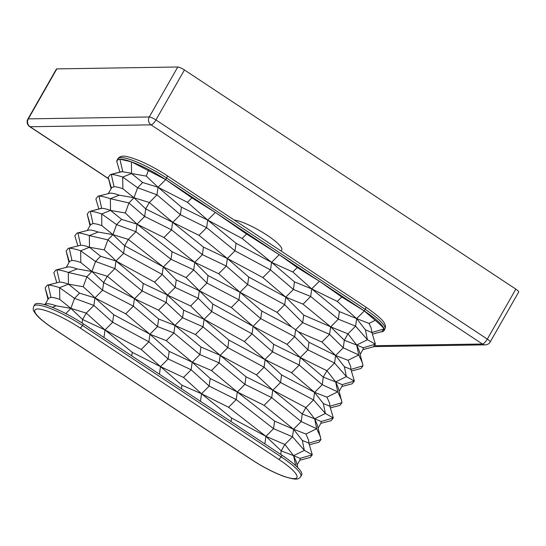 <?xml version="1.0" encoding="UTF-8"?>
<svg xmlns="http://www.w3.org/2000/svg" width="546" height="546" viewBox="0 0 546 546"><rect width="100%" height="100%" fill="white"/><g stroke="black" fill="none" stroke-linecap="round" stroke-linejoin="round"><path stroke-width="0.82" d="M515.833 289.127L184.432 69.963L155.931 119.936L487.325 339.107L515.833 289.127A5.726 1.133 29.7 0 1 518.7 292.001L490.192 341.973A5.726 1.133 29.7 0 0 487.325 339.107A5.726 1.781 123.5 0 1 482.439 344.014L151.037 124.85L30.091 126.747L108.395 178.535M177.784 66.994L56.839 68.892L28.331 118.871L149.283 116.967L177.784 66.994A5.726 1.133 29.7 0 1 184.432 69.963M27.894 119.035A5.726 5.726 0 0 0 29.709 126.652A5.726 1.781 123.5 0 0 30.091 126.747A5.726 5.324 89.1 0 1 28.331 118.871A5.726 1.133 -150.3 0 0 27.894 119.035L56.402 69.062A5.726 1.133 29.7 0 1 56.839 68.892M234.275 220.065A29.348 5.801 29.7 0 1 264.496 233.552A29.348 5.801 29.7 0 1 281.756 249.918L281.115 251.037M119.874 172.072L116.905 161.998C116.762 160.449 117.765 159.514 119.915 159.193L122.727 171.492M110.381 193.127L97.993 196.226L110.381 193.127C112.401 193.113 115.349 193.796 119.212 195.175L133.968 197.748L145.7 208.9L149.351 202.505L156.989 194.833L158.04 187.264L146.308 176.112L131.552 173.539L142.656 182.514L158.04 187.264L165.677 179.593L131.456 161.855L119.977 159.179M131.456 161.855A39.353 7.774 29.7 0 1 165.677 179.593L191.878 197.857L215.363 212.455L246.553 234.016L279.204 254.675L297.236 267.533L319.437 281.279L341.741 296.969L364.291 310.947L375.163 320.29L369.035 323.416L356.654 318.611L365.383 329.811L371.137 332.227L371.942 332.514L371.157 327.941L369.035 323.416M375.163 320.29C379.245 323.594 382.207 326.467 384.056 328.91L381.859 331.647L372.42 334.132M89.353 230.002L76.959 233.101L89.353 230.002C91.373 229.982 94.315 230.665 98.184 232.05L112.933 234.623L124.665 245.775L163.261 266.892L176.242 279.88L199.304 290.725L231.327 307.5L253.091 326.296L287.046 344.349L300.28 357.507L326.931 370.727L334.568 363.056L335.619 355.487L344.355 366.687L350.907 369.389L350.655 366.407L348.007 360.285L335.619 355.487L343.263 347.816L344.314 340.254L356.695 345.052L347.966 333.852L355.603 326.18L356.654 318.611L364.291 310.947A39.353 7.774 29.7 0 1 384.056 328.91M111.862 256.797L104.245 249.856L89.489 247.283L100.594 256.258L115.977 261.008L111.862 256.797M68.318 266.871L55.931 269.97L68.318 266.871C70.338 266.858 73.287 267.54 77.15 268.919L91.905 271.498L103.638 282.644L107.289 276.249L114.926 268.577L115.977 261.008L123.614 253.337L124.665 245.775L128.317 239.373L112.933 234.623L101.836 225.648L101.679 213.943L110.524 210.415L121.628 219.383L137.012 224.14L125.273 212.988L110.524 210.415L110.374 198.703L119.212 195.175M90.834 293.666L83.21 286.732L68.462 284.159L79.559 293.134L94.943 297.884L90.834 293.666M82.112 323.055L82.603 319.519L105.009 329.927L86.254 313.117L70.871 308.367L82.603 319.519L86.254 313.117L93.892 305.446L94.943 297.884L102.587 290.213L86.862 276.726L91.905 271.498L95.557 261.486L114.926 268.577L142.213 291.032L134.575 298.696L107.289 276.249L91.905 271.498L80.801 262.524L80.651 250.812L89.489 247.283C85.62 245.898 82.678 245.215 80.658 245.236L68.27 248.334L66.155 251.044L69.362 261.882M43.905 304.47L47.29 303.747C49.311 303.726 52.252 304.409 56.122 305.794L70.871 308.367L59.767 299.392L59.616 287.687L68.462 284.159C64.592 282.773 61.643 282.091 59.63 282.111L47.236 285.21L45.127 287.913L48.328 298.758M45.277 304.108L48.635 298.225L50.942 297.345C52.955 297.331 55.904 298.014 59.767 299.392M163.261 266.892L162.21 274.454L123.614 253.337L107.896 239.851L112.933 234.623L116.585 224.611L135.961 231.702L171 259.289L163.363 266.96L128.317 239.373L135.961 231.702L137.012 224.14L144.649 216.469L128.924 202.975L133.968 197.748L137.619 187.742L156.989 194.833L180.398 214.721L172.754 222.386L149.351 202.505L133.968 197.748L122.864 188.78L122.714 177.068L131.552 173.539L129.757 172.925L131.552 173.539L131.402 161.834M69.67 261.35L71.97 260.476C73.99 260.456 76.931 261.138 80.801 262.524M87.34 230.364L90.697 224.481L93.004 223.601C95.024 223.587 97.966 224.27 101.836 225.648M108.374 193.489L111.725 187.606L114.032 186.725C116.052 186.712 118.994 187.394 122.864 188.78M318.127 428.098L321.123 422.843L321.185 421.498L314.632 418.796L305.897 407.596L313.541 399.925L314.592 392.362L323.321 403.555L329.88 406.258L329.62 403.282L326.972 397.16L314.592 392.362L322.229 384.691L323.28 377.122L335.667 381.92L326.931 370.727L323.28 377.122L300.28 357.507L299.228 365.069L291.591 372.741L314.592 392.362L281.586 374.938L280.535 382.507L272.898 390.178L305.897 407.596L302.252 413.998L314.632 418.796L317.219 424.686L320.98 439.55L308.845 443.134L308.586 440.151L305.944 434.029L293.557 429.231L302.293 440.431L308.845 443.134L312.292 454.791L300.157 458.367L299.351 458.08L293.598 455.664L284.869 444.471L292.506 436.8L293.557 429.231L301.201 421.56L302.252 413.998L272.761 390.09L271.71 397.652L264.066 405.323L293.557 429.231L274.611 421.109L273.553 428.671L265.916 436.343L284.869 444.471L281.217 450.866L293.598 455.664L296.191 461.554L297.816 467.663M342.151 385.967L342.219 384.623L335.667 381.92L338.254 387.81L342.014 402.682L329.88 406.258L333.319 417.915L321.185 421.498M360.189 354.354L363.186 349.099L363.247 347.754L356.695 345.052L359.282 350.942L363.042 365.806L350.907 369.389L354.354 381.04L342.219 384.623M297.092 464.967L300.088 459.718L300.157 458.367M339.387 311.602L356.654 318.611L337.312 301.419L311.725 288.902L339.387 311.602L338.336 319.171L330.699 326.842L347.966 333.852L344.314 340.254L330.623 326.795L329.572 334.357L321.935 342.028L335.619 355.487L308.968 342.267L307.917 349.836L300.28 357.507L273.628 344.287L272.577 351.849L264.94 359.521L291.591 372.741M191.878 197.857L187.449 202.307L158.04 187.264L181.449 207.152L207.692 220.099L236.043 243.257L271.567 262.346L294.458 281.893L311.725 288.902L310.674 296.471L303.037 304.142L330.699 326.842M187.449 202.307L207.692 220.099L242.124 238.465L271.567 262.346L292.806 271.983L311.725 288.902L319.362 281.231M172.611 222.29L171.56 229.859L144.649 216.469L145.7 208.9L172.611 222.29L203.453 247.092L227.354 258.497L262.879 277.58L285.77 297.126L303.037 304.142M172.754 222.386L199.003 235.34L227.354 258.497L248.71 277.027L285.756 297.12L303.733 315.09L330.623 326.795M203.453 247.092L202.402 254.661L171.56 229.859L163.923 237.53L137.012 224.14L172.051 251.72L194.758 262.333L207.992 275.491L240.015 292.26L261.78 311.056L291.646 326.938L298.457 331.811L321.935 342.028M298.457 331.811L308.968 342.267M163.923 237.53L194.758 262.333L218.659 273.73L240.015 292.26L277.061 312.353L291.646 326.938M163.363 266.96L186.07 277.566L212.797 304.054L253.085 326.29L273.628 344.287M176.242 279.88L175.191 287.449L162.21 274.454L154.573 282.125L115.977 261.008L143.264 283.463L167.24 294.908L183.647 310.169L204.108 319.294L244.396 341.53L264.94 359.521M154.573 282.125L167.554 295.12L190.609 305.965L204.108 319.294L228.863 340.069L265.131 359.65L281.586 374.938M134.412 298.587L133.361 306.156L102.587 290.213L103.638 282.644L134.412 298.587L158.606 319L174.959 325.409L195.413 334.527L220.168 355.31L256.436 374.884L272.898 390.178M134.575 298.696L158.545 310.148L174.959 325.409L200.955 347.003L220.181 355.316L245.973 376.781L272.761 390.09M125.716 313.827L133.361 306.156L157.555 326.569L149.918 334.234L113.698 314.694L94.943 297.884L125.716 313.827L149.918 334.234L169.178 351.385L192.185 362.189L210.224 378.528L264.066 405.323M113.698 314.694L112.647 322.256L105.009 329.927L103.958 337.496L83.381 323.887A39.367 7.78 -150.3 0 0 65.834 313.595L70.871 308.367L74.522 298.362L93.892 305.446L112.647 322.256L148.86 341.803L149.911 334.234L166.264 340.643L192.26 362.244L211.493 370.55L237.285 392.014L274.611 421.109M169.178 351.385L168.127 358.947L148.86 341.803L141.223 349.467L105.009 329.927L132.255 352.354L160.49 366.619L181.914 385.196L201.535 393.762L231.565 418.031L265.916 436.343L281.217 450.866L280.726 454.402M141.223 349.467L160.49 366.619L183.497 377.429L201.535 393.762L228.59 407.255L265.916 436.343L264.865 443.912L103.958 337.496M231.565 418.031L231.074 421.56M159.439 374.187L160.49 366.619L168.127 358.947L191.134 369.758L209.173 386.097L201.535 393.762L200.484 401.33M181.914 385.196L181.422 388.725M132.255 352.354L131.77 355.89M210.224 378.528L209.173 386.097L236.234 399.583L273.553 428.671L292.506 436.8L304.347 450.348L302.293 440.431M158.606 319L157.555 326.569L173.908 332.971L199.897 354.572L219.13 362.885L244.922 384.343L237.285 392.014L236.234 399.583L228.59 407.255M192.185 362.189L191.134 369.758L183.497 377.429M245.973 376.781L244.922 384.343L271.71 397.652L301.201 421.56L316.687 428.712L305.944 434.029M143.264 283.463L142.213 291.032L166.182 302.477L182.596 317.738L203.057 326.863L227.812 347.638L220.168 355.31L219.13 362.885L211.493 370.55M200.955 347.003L199.897 354.572L192.26 362.244M183.647 310.169L182.596 317.738L174.959 325.409L173.908 332.971L166.264 340.643M228.863 340.069L227.812 347.638L264.08 367.219L280.535 382.507L313.541 399.925L325.375 413.479L323.321 403.555M265.131 359.65L264.08 367.219L256.436 374.884M167.554 295.12L175.191 287.449L198.253 298.293L211.746 311.623L204.108 319.294L203.057 326.863L195.413 334.527M167.24 294.908L166.182 302.477L158.545 310.148M212.797 304.054L211.746 311.623L252.034 333.859L272.577 351.849L299.228 365.069L322.229 384.691L337.715 391.844L326.972 397.16M253.085 326.29L252.034 333.859L244.396 341.53M172.051 251.72L171 259.289L193.707 269.895L206.941 283.053L199.304 290.725L198.253 298.293L190.609 305.965M207.992 275.491L206.941 283.053L238.964 299.829L260.729 318.625L294.683 336.677L307.917 349.836L334.568 363.056L346.41 376.603L344.355 366.687M186.07 277.566L193.707 269.895L194.758 262.333L202.402 254.661L226.303 266.059L247.659 284.589L284.698 304.682L302.682 322.659L295.652 329.716L294.683 336.677L287.046 344.349M261.78 311.056L260.729 318.625L253.091 326.296M248.71 277.027L247.659 284.589L240.015 292.26L238.964 299.829L231.327 307.5M303.733 315.09L302.682 322.659L329.572 334.357L343.263 347.816L358.749 354.968L348.007 360.285M181.449 207.152L180.398 214.721L206.641 227.668L234.992 250.826L270.516 269.915L293.407 289.455L285.77 297.126L284.698 304.682L277.061 312.353M236.043 243.257L234.992 250.826L227.354 258.497L226.303 266.059L218.659 273.73M294.458 281.893L293.407 289.455L310.674 296.471L338.336 319.171L355.603 326.18L367.438 339.735L365.383 329.811M279.204 254.675L271.567 262.346L270.516 269.915L262.879 277.58M215.329 212.435L207.692 220.099L206.641 227.668L199.003 235.34M341.741 296.969L337.312 301.419M297.236 267.533L292.806 271.983M246.553 234.016L242.124 238.465M56.122 305.794L52.273 307.33M47.29 303.747L44.171 304.545M50.942 297.345L48.191 285.039C51.078 285.224 54.887 286.104 59.616 287.687L74.522 298.362L79.559 293.134M47.236 285.21L59.63 282.111L56.88 269.799C59.767 269.983 63.575 270.871 68.311 272.454L68.462 284.159M71.97 260.476L69.219 248.164C72.106 248.348 75.914 249.229 80.651 250.812L95.557 261.486L100.594 256.258M68.27 248.334L80.658 245.236L77.914 232.93C80.801 233.108 84.61 233.995 89.339 235.579L89.489 247.283M77.15 268.919L68.311 272.454L86.862 276.726L83.21 286.732M114.032 186.725L111.288 174.42C114.169 174.604 117.984 175.484 122.714 177.068L137.619 187.742L142.656 182.514M129.757 172.925L121.54 171.601M121.519 171.635L110.333 174.59L122.707 171.499M93.004 223.601L90.254 211.288L101.686 208.347L98.942 196.055C101.829 196.239 105.637 197.12 110.374 198.703L128.924 202.975L125.273 212.988M100.293 208.565L101.686 208.347C103.706 208.34 106.654 209.029 110.524 210.415M98.184 232.05L89.339 235.579L107.896 239.851L104.245 249.856M100.491 208.511L90.254 211.288C93.141 211.473 96.949 212.36 101.679 213.943L116.585 224.611L121.628 219.383M148.437 170.345L146.308 176.112M299.795 460.23L310.176 457.493L312.292 454.791L304.347 450.348L293.598 455.664L295.652 465.588A39.367 7.78 -150.3 0 0 281.989 455.234L264.865 443.912M320.488 436.841L316.687 428.712L314.632 418.796L325.375 413.479L333.319 417.915L331.21 420.625L320.83 423.362M309.329 444.772L318.871 442.26L320.98 439.55M362.551 363.097L358.749 354.968L356.695 345.052L367.438 339.735L375.382 344.171L371.942 332.514L384.077 328.931M363.247 347.754L375.382 344.171L373.273 346.874L362.892 349.617M351.392 371.027L360.933 368.516L363.042 365.806M341.857 386.486L352.238 383.749L354.354 381.04L346.41 376.603L335.667 381.92L337.715 391.844L341.523 399.965M330.364 407.903L339.899 405.385L342.014 402.682M47.98 299.372L45.127 287.913M69.008 262.496L66.155 251.044M55.931 269.97L53.815 272.679L56.777 282.691M111.425 188.138L108.224 177.3L111.077 188.752M110.333 174.59L108.224 177.3M97.993 196.226L95.878 198.935L98.84 208.947M76.959 233.101L74.85 235.804L77.805 245.823M90.39 225.013L87.189 214.168L90.042 225.628M89.298 211.466L87.189 214.168M65.834 313.595A39.367 7.78 -150.3 0 0 34.691 304.607L33.784 306.197A39.367 7.78 29.7 0 1 82.473 325.471L83.381 323.887M80.03 327.928A36.5 7.214 -150.3 0 0 37.654 308.995A36.5 7.214 -150.3 0 0 53.153 328.344L251.767 459.698A36.5 7.214 -150.3 0 0 294.144 478.624A36.5 7.214 -150.3 0 0 278.644 459.275L80.03 327.928A2.86 0.887 123.5 0 0 82.473 325.471L281.088 456.818A39.367 7.78 29.7 0 1 300.791 476.549L301.692 474.965A39.367 7.78 -150.3 0 0 295.652 465.588M384.084 328.999A39.353 7.774 29.7 0 1 383.981 330.671A39.353 7.774 29.7 0 1 381.279 331.797M364.291 310.94L365.192 309.357A2.86 0.887 -56.5 0 0 365.718 306.988C377.382 315.103 383.722 320.775 384.739 324.01C385.613 325.341 385.66 327.034 384.882 329.088A39.353 7.774 -150.3 0 0 365.192 309.357L166.578 178.01L165.677 179.593L215.308 212.421M215.363 212.455L279.129 254.627M279.245 254.702L319.294 281.19M319.437 281.279L364.202 310.886M116.905 161.998A39.353 7.774 29.7 0 1 117.008 160.326A39.353 7.774 29.7 0 1 119.915 159.193M120.065 159.186A39.353 7.774 29.7 0 1 131.224 161.773M375.095 345.7L482.439 344.014A5.726 5.324 89.1 0 0 485.312 344.86A5.726 5.726 0 0 0 490.192 341.973M149.283 116.967A5.726 5.324 89.1 0 0 151.037 124.85A5.726 1.781 123.5 0 0 155.931 119.936A5.726 1.133 -150.3 0 0 149.283 116.967M278.644 459.275A2.86 0.887 123.5 0 0 281.088 456.818L281.989 455.234M53.153 328.344A2.86 0.887 123.5 0 1 52.962 328.296L251.576 459.65C263.029 467.11 273.962 472.747 284.37 476.569C296.41 480.268 298.355 479.613 300.791 476.549M117.909 158.743C119.274 157.036 120.741 156.217 122.311 156.286C124.645 155.671 130.351 157.139 139.435 160.708C148.649 164.612 157.876 169.594 167.103 175.641A2.86 0.887 -56.5 0 1 166.578 178.01A39.353 7.774 -150.3 0 0 117.909 158.743L117.008 160.326M29.709 126.652L108.422 178.699M374.017 346.614L485.312 344.86M66.312 267.233L69.663 261.35M339.162 391.223L342.158 385.974M33.784 306.197C32.842 309.623 32.487 310.019 37.299 315.847C40.882 319.594 46.096 323.751 52.962 328.296M384.882 329.088L383.981 330.671M167.103 175.641L365.718 306.988"/></g></svg>

